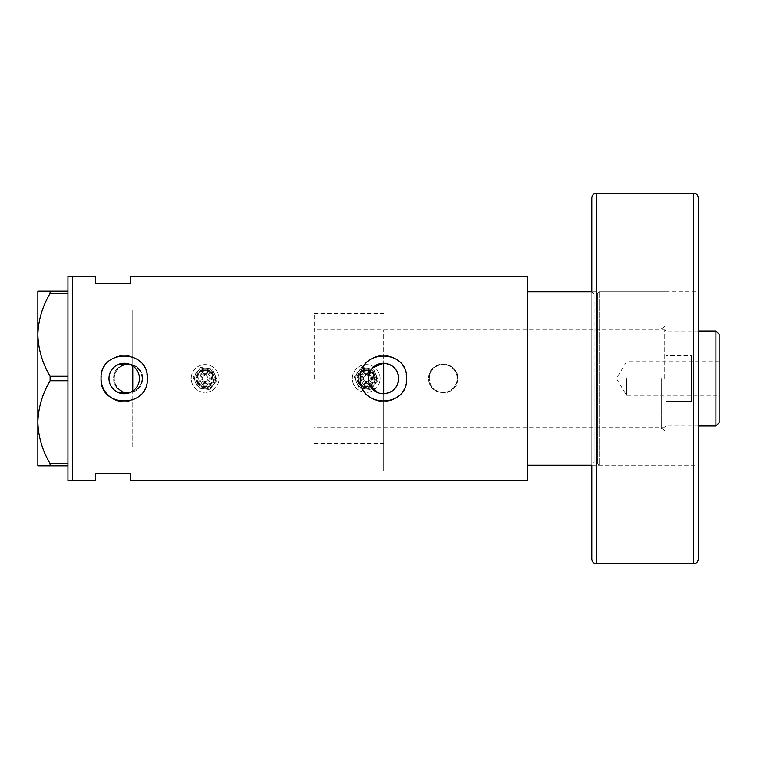 <?xml version="1.0" encoding="UTF-8"?>
<svg xmlns="http://www.w3.org/2000/svg" width="757" height="757" viewBox="0 0 757 757"><rect width="100%" height="100%" fill="white"/><g stroke="black" fill="none" stroke-linecap="round" stroke-linejoin="round"><path stroke-width="0.57" stroke-dasharray="3.79 2.84" d="M129.087 364.07L132.768 365.905L132.768 313.682L132.768 447.945L132.768 309.055L132.768 447.945L132.768 391.095L135.541 388.672M383.704 393.735L383.704 363.265M380.686 393.479L377.8 392.637M369.425 384.386L368.545 381.519M368.318 380.014L368.243 378.5M138.976 374.81L138.976 382.181M138.417 383.96L136.686 387.215M114.241 378.5A13.891 13.891 0 0 1 128.132 364.609A13.891 13.891 0 0 1 142.023 378.5A13.891 13.891 0 0 1 128.132 392.391A13.891 13.891 0 0 1 114.241 378.5A13.891 13.891 0 0 1 128.132 364.609A13.891 13.891 0 0 1 142.023 378.5A13.891 13.891 0 0 1 128.132 392.391A13.891 13.891 0 0 1 114.241 378.5M429.314 378.5A13.891 13.891 0 0 1 443.205 364.609A13.891 13.891 0 0 1 457.096 378.5A13.891 13.891 0 0 1 443.205 392.391A13.891 13.891 0 0 1 429.314 378.5A13.891 13.891 0 0 1 443.205 364.609A13.891 13.891 0 0 1 457.096 378.5A13.891 13.891 0 0 1 443.205 392.391A13.891 13.891 0 0 1 429.314 378.5M142.6 378.5C143.508 397.141 112.793 397.198 113.664 378.5C112.765 359.84 143.499 359.83 142.6 378.5A14.468 14.468 0 0 1 128.132 392.968A14.468 14.468 0 0 1 113.664 378.5A14.468 14.468 0 0 1 128.132 364.032A14.468 14.468 0 0 1 142.6 378.5M457.673 378.5C458.572 397.141 427.856 397.198 428.736 378.5C427.837 359.84 458.562 359.83 457.673 378.5A14.468 14.468 0 0 1 443.205 392.968A14.468 14.468 0 0 1 428.736 378.5A14.468 14.468 0 0 1 443.205 364.032A14.468 14.468 0 0 1 457.673 378.5M109.103 376.437L109.103 380.563M109.528 382.588L110.21 384.528M111.156 386.373L113.73 389.562M115.319 390.877L117.061 391.956M129.087 392.93L132.768 391.095M119.597 401.191A23.145 23.145 0 0 0 147.35 378.5M360.777 383.023A23.145 23.145 0 0 0 406.178 383.042M527.241 276.636L527.241 471.1L383.704 471.1L383.704 378.5L383.704 471.1L527.241 471.1L527.241 285.9L527.241 480.364M72.577 378.5L72.577 480.364L72.577 378.5M130.45 276.636L130.45 283.582L95.723 283.582L95.723 276.636M95.723 480.364L95.723 473.418L130.45 473.418L130.45 480.364M665.905 465.309L665.905 291.691L665.905 465.309L599.639 465.309L599.639 291.691L599.639 465.309L597.737 463.852L597.737 293.148L597.737 463.852L596.62 463L596.62 378.5L596.62 463L594.141 463L594.141 378.5L594.141 463C593.592 462.395 592.826 463.17 591.823 465.309L527.241 465.309L527.241 285.9L527.241 378.5L527.241 291.691L591.823 291.691L591.823 465.309L591.823 291.691L591.823 465.309L591.823 291.691L591.823 465.309L591.823 291.691L698.314 291.691L698.314 378.5L698.314 197.927M117.051 365.044L115.31 366.133M113.72 367.438L111.156 370.637M110.21 372.472L109.528 374.412M406.178 373.977A23.145 23.145 0 0 0 360.436 376.229M146.905 373.977A23.145 23.145 0 0 0 101.164 376.229M134.235 367.041L135.541 368.328M137.651 371.356L138.417 373.031M370.864 369.955L372.785 367.647M132.768 447.945L72.577 447.945L72.577 309.055L72.577 447.945L132.768 447.945M132.768 309.055L72.577 309.055L132.768 309.055M67.941 480.364L67.941 276.636M50.094 293.356C42.411 306.301 38.323 320.116 37.85 334.802C38.276 349.308 42.364 363.123 50.094 376.257L50.094 380.743C42.411 393.687 38.323 407.503 37.85 422.198C38.276 436.694 42.364 450.51 50.094 463.644L50.094 465.886L37.85 465.886L37.85 291.114L50.094 291.114L50.094 293.356L67.941 293.356L67.941 376.257L50.094 376.257M50.094 380.743L67.941 380.743L67.941 463.644L50.094 463.644M50.094 465.886L67.941 465.886L67.941 291.114L50.094 291.114M67.941 291.114L67.941 293.356M67.941 376.257L67.941 380.743M67.941 463.644L67.941 465.886M662.895 378.5L662.895 428.85L662.895 378.5M661.277 378.5L661.277 428.85L661.277 378.5M665.905 378.5L665.905 325.141L665.905 378.5M383.704 378.5L383.704 329.882L383.704 378.5M719.15 422.718L719.15 334.282M715.904 331.046L715.904 425.954M626.55 378.5L626.55 395.286L626.55 378.5M691.368 378.5L691.368 355.695L665.905 355.695L691.368 355.695L691.368 401.305L665.905 401.305L665.905 425.954L665.905 401.305L691.368 401.305L691.368 378.5M664.75 378.5L664.75 329.882L664.75 378.5M314.259 378.5L314.259 313.682L314.259 378.5M132.768 378.5L132.768 313.682L132.768 378.5M691.368 401.305L691.368 355.695L691.368 401.305M719.15 378.5L719.15 361.714L719.15 378.5M698.314 559.073L698.314 291.691M209.916 376.503A5.204 5.204 0 0 0 203.113 373.693A5.204 5.204 0 0 0 200.293 380.497A5.204 5.204 0 0 1 203.113 373.693A5.204 5.204 0 0 1 209.916 376.503A5.204 5.204 0 0 1 207.106 383.307A5.204 5.204 0 0 1 200.293 380.497A5.204 5.204 0 0 0 207.106 383.307A5.204 5.204 0 0 0 209.916 376.503M198.154 381.386A7.523 7.523 0 0 0 207.986 385.445A7.523 7.523 0 0 0 212.055 375.614A7.523 7.523 0 0 0 202.223 371.555A7.523 7.523 0 0 0 198.154 381.386M202.431 379.607A2.896 2.896 0 0 1 204.002 375.832A2.896 2.896 0 0 1 207.778 377.393A2.896 2.896 0 0 1 206.216 381.168A2.896 2.896 0 0 1 202.431 379.607A2.896 2.896 0 0 1 204.002 375.832A2.896 2.896 0 0 1 207.778 377.393A2.896 2.896 0 0 1 206.216 381.168A2.896 2.896 0 0 1 202.431 379.607M212.594 375.396A8.1 8.1 0 0 1 208.213 385.985A8.1 8.1 0 0 1 197.624 381.604A8.1 8.1 0 0 0 208.213 385.985A8.1 8.1 0 0 0 212.594 375.396A8.1 8.1 0 0 0 202.005 371.015A8.1 8.1 0 0 0 197.624 381.604A8.1 8.1 0 0 1 202.005 371.015A8.1 8.1 0 0 1 212.594 375.396M195.486 382.493A10.418 10.418 0 0 1 201.116 368.877A10.418 10.418 0 0 1 213.379 384.84A10.418 10.418 0 0 1 195.486 382.493A10.418 10.418 0 0 1 201.116 368.877A10.418 10.418 0 0 1 214.733 374.507A10.418 10.418 0 0 0 206.462 368.167L200.501 367.391L196.839 372.16A10.418 10.418 0 0 1 214.733 374.507A10.418 10.418 0 0 1 209.102 388.123A10.418 10.418 0 0 1 196.839 372.16L193.177 376.939L197.785 388.048L203.756 388.833L209.717 389.609L213.379 384.84L217.032 380.061L214.733 374.507A10.418 10.418 0 0 1 209.102 388.123A10.418 10.418 0 0 1 196.839 372.16A10.418 10.418 0 0 1 206.462 368.167L212.424 368.952L200.501 367.391L193.177 376.939L195.486 382.493A10.418 10.418 0 0 0 203.756 388.833L197.785 388.048L195.486 382.493M192.278 383.818A13.891 13.891 0 0 1 199.791 365.669A13.891 13.891 0 0 1 217.94 373.182A13.891 13.891 0 0 1 210.427 391.331A13.891 13.891 0 0 1 192.278 383.818A13.891 13.891 0 0 1 199.791 365.669A13.891 13.891 0 0 1 217.94 373.182A13.891 13.891 0 0 1 210.427 391.331A13.891 13.891 0 0 1 192.278 383.818M214.733 374.507L212.424 368.952L214.733 374.507A10.418 10.418 0 0 1 203.756 388.833L209.717 389.609L213.379 384.84L217.032 380.061L214.733 374.507M371.044 376.503A5.204 5.204 0 0 0 364.24 373.693A5.204 5.204 0 0 0 361.42 380.497A5.204 5.204 0 0 1 364.24 373.693A5.204 5.204 0 0 1 371.044 376.503A5.204 5.204 0 0 1 368.224 383.307A5.204 5.204 0 0 1 361.42 380.497A5.204 5.204 0 0 0 368.224 383.307A5.204 5.204 0 0 0 371.044 376.503M359.282 381.386A7.523 7.523 0 0 0 369.113 385.445A7.523 7.523 0 0 0 373.182 375.614A7.523 7.523 0 0 0 363.351 371.555A7.523 7.523 0 0 0 359.282 381.386M363.559 379.607A2.896 2.896 0 0 1 365.12 375.832A2.896 2.896 0 0 1 368.905 377.393A2.896 2.896 0 0 1 367.344 381.168A2.896 2.896 0 0 1 363.559 379.607A2.896 2.896 0 0 1 365.12 375.832A2.896 2.896 0 0 1 368.905 377.393A2.896 2.896 0 0 1 367.344 381.168A2.896 2.896 0 0 1 363.559 379.607M373.712 375.396A8.1 8.1 0 0 1 369.331 385.985A8.1 8.1 0 0 1 358.742 381.604A8.1 8.1 0 0 0 369.331 385.985A8.1 8.1 0 0 0 373.712 375.396A8.1 8.1 0 0 0 363.123 371.015A8.1 8.1 0 0 0 358.742 381.604A8.1 8.1 0 0 1 363.123 371.015A8.1 8.1 0 0 1 373.712 375.396M356.604 382.493A10.418 10.418 0 0 1 362.243 368.877A10.418 10.418 0 0 1 374.497 384.84A10.418 10.418 0 0 1 356.604 382.493A10.418 10.418 0 0 1 362.243 368.877A10.418 10.418 0 0 1 375.851 374.507A10.418 10.418 0 0 0 367.59 368.167L361.619 367.391L357.966 372.16A10.418 10.418 0 0 1 375.851 374.507A10.418 10.418 0 0 1 370.22 388.123A10.418 10.418 0 0 1 357.966 372.16L354.304 376.939L356.604 382.493L358.913 388.048L364.874 388.833L370.835 389.609L378.159 380.061L375.851 374.507A10.418 10.418 0 0 1 370.22 388.123A10.418 10.418 0 0 1 357.966 372.16A10.418 10.418 0 0 1 367.59 368.167L361.619 367.391L354.304 376.939L356.604 382.493A10.418 10.418 0 0 0 364.874 388.833L358.913 388.048L356.604 382.493M353.396 383.818A13.891 13.891 0 0 1 360.909 365.669A13.891 13.891 0 0 1 379.058 373.182A13.891 13.891 0 0 1 371.555 391.331A13.891 13.891 0 0 1 353.396 383.818A13.891 13.891 0 0 1 360.909 365.669A13.891 13.891 0 0 1 379.058 373.182A13.891 13.891 0 0 1 371.555 391.331A13.891 13.891 0 0 1 353.396 383.818M375.851 374.507L373.551 368.952L375.851 374.507A10.418 10.418 0 0 1 364.874 388.833L370.835 389.609L378.159 380.061L375.851 374.507M596.62 378.5L596.62 294L596.62 378.5M594.141 378.5L594.141 294L594.141 378.5M693.686 193.3L693.686 563.7M596.459 563.7L596.459 193.3M201.362 380.052A4.05 4.05 0 0 1 203.557 374.762A4.05 4.05 0 0 1 208.847 376.948A4.05 4.05 0 0 1 206.661 382.238A4.05 4.05 0 0 1 201.362 380.052M197.085 381.821A8.677 8.677 0 0 0 208.43 386.515A8.677 8.677 0 0 0 213.124 375.179A8.677 8.677 0 0 0 201.778 370.485A8.677 8.677 0 0 0 197.085 381.821M199.223 380.941A6.368 6.368 0 0 1 202.668 372.624A6.368 6.368 0 0 1 210.985 376.059A6.368 6.368 0 0 1 207.55 384.376A6.368 6.368 0 0 1 199.223 380.941M196.555 382.048A9.264 9.264 0 0 0 208.658 387.054A9.264 9.264 0 0 0 213.663 374.952A9.264 9.264 0 0 1 208.658 387.054A9.264 9.264 0 0 1 196.555 382.048A9.264 9.264 0 0 1 201.561 369.946A9.264 9.264 0 0 1 213.663 374.952A9.264 9.264 0 0 0 201.561 369.946A9.264 9.264 0 0 0 196.555 382.048M362.489 380.052A4.05 4.05 0 0 1 364.675 374.762A4.05 4.05 0 0 1 369.974 376.948A4.05 4.05 0 0 1 367.779 382.238A4.05 4.05 0 0 1 362.489 380.052M358.212 381.821A8.677 8.677 0 0 0 369.558 386.515A8.677 8.677 0 0 0 374.251 375.179A8.677 8.677 0 0 0 362.906 370.485A8.677 8.677 0 0 0 358.212 381.821M360.351 380.941A6.368 6.368 0 0 1 363.795 372.624A6.368 6.368 0 0 1 372.113 376.059A6.368 6.368 0 0 1 368.668 384.376A6.368 6.368 0 0 1 360.351 380.941M357.673 382.048A9.264 9.264 0 0 0 369.776 387.054A9.264 9.264 0 0 0 374.781 374.952A9.264 9.264 0 0 1 369.776 387.054A9.264 9.264 0 0 1 357.673 382.048A9.264 9.264 0 0 1 362.688 369.946A9.264 9.264 0 0 1 374.781 374.952A9.264 9.264 0 0 0 362.688 369.946A9.264 9.264 0 0 0 357.673 382.048M314.259 443.318L383.704 443.318M383.704 285.9L527.241 285.9L383.704 285.9M314.259 313.682L383.704 313.682M661.277 428.85L662.895 428.85L665.905 431.859M383.704 427.118L661.277 427.118M591.823 291.691L594.141 294L596.62 294L599.639 291.691L665.905 291.691M661.277 328.15L662.895 328.15L665.905 325.141M383.704 329.882L661.277 329.882M719.15 361.714L626.55 361.714L616.463 378.5L626.55 395.286L719.15 395.286M698.314 331.046L665.905 331.046L664.75 329.882L314.259 329.882M698.314 425.954L665.905 425.954L664.75 427.118L314.259 427.118M591.823 465.309L698.314 465.309"/><path stroke-width="1.14" d="M372.785 367.647L383.704 363.265C392.845 364.278 397.851 369.359 398.712 378.5A15.235 15.235 0 0 0 383.477 363.265A15.235 15.235 0 0 0 368.243 378.5A15.235 15.235 0 0 0 383.477 393.735A15.235 15.235 0 0 0 398.712 378.5C397.841 387.641 392.845 392.722 383.704 393.735L380.686 393.479M377.8 392.637L369.425 384.386M368.545 381.519L368.318 380.014M138.976 382.181L138.417 383.96M136.686 387.215L135.541 388.672M108.97 378.5A15.235 15.235 0 0 0 124.195 393.735A15.235 15.235 0 0 0 139.43 378.5A15.235 15.235 0 0 0 124.195 363.265A15.235 15.235 0 0 0 108.97 378.5M109.103 380.563L109.528 382.588M110.21 384.528L111.156 386.373M113.73 389.562L115.319 390.877M117.061 391.956L129.087 392.93M101.164 376.229A23.145 23.145 0 0 0 101.05 378.5C99.602 408.335 148.76 408.402 147.35 378.5C148.788 348.636 99.612 348.636 101.05 378.5A23.145 23.145 0 0 0 119.597 401.191M360.436 376.229A23.145 23.145 0 0 0 360.332 378.5C358.884 408.335 408.042 408.402 406.623 378.5C408.061 348.636 358.894 348.636 360.332 378.5A23.145 23.145 0 0 0 360.777 383.023M406.178 383.042A23.145 23.145 0 0 0 406.178 373.977M591.823 291.691L591.823 197.927L591.823 291.691L527.241 291.691L527.241 480.364L130.45 480.364L130.45 473.418L95.723 473.418L95.723 480.364L67.941 480.364L67.941 276.636L72.577 276.636L72.577 480.364L72.577 276.636L95.723 276.636L95.723 283.582L130.45 283.582L130.45 276.636L527.241 276.636L527.241 465.309L591.823 465.309L591.823 559.073L591.823 465.309M129.087 364.07L117.051 365.044M115.31 366.133L113.72 367.438M111.156 370.637L110.21 372.472M109.528 374.412L109.103 376.437M147.35 378.5A23.145 23.145 0 0 0 146.905 373.977M132.768 391.095L132.768 365.905L134.235 367.041M135.541 368.328L137.651 371.356M138.417 373.031L138.976 374.81M368.243 378.5L370.864 369.955M67.941 465.886L50.094 465.886L50.094 463.644C42.411 450.699 38.323 436.884 37.85 422.198C38.276 407.692 42.364 393.877 50.094 380.743L50.094 376.257C42.411 363.313 38.323 349.497 37.85 334.802C38.276 320.306 42.364 306.49 50.094 293.356L50.094 291.114L37.85 291.114L37.85 465.886L50.094 465.886M50.094 463.644L67.941 463.644M67.941 380.743L50.094 380.743M50.094 376.257L67.941 376.257M67.941 293.356L50.094 293.356M50.094 291.114L67.941 291.114M383.704 393.735L383.704 363.265M715.904 331.046L719.15 334.282L719.15 422.718L715.904 425.954L715.904 331.046L698.314 331.046M698.314 197.927L698.314 559.073C698.039 561.883 696.497 563.426 693.686 563.7L693.686 193.3C696.497 193.574 698.039 195.117 698.314 197.927M693.686 193.3L596.459 193.3L596.459 563.7C593.639 563.426 592.097 561.883 591.823 559.073M715.904 425.954L698.314 425.954M596.459 193.3C593.639 193.574 592.097 195.117 591.823 197.927M693.686 563.7L596.459 563.7"/></g></svg>
